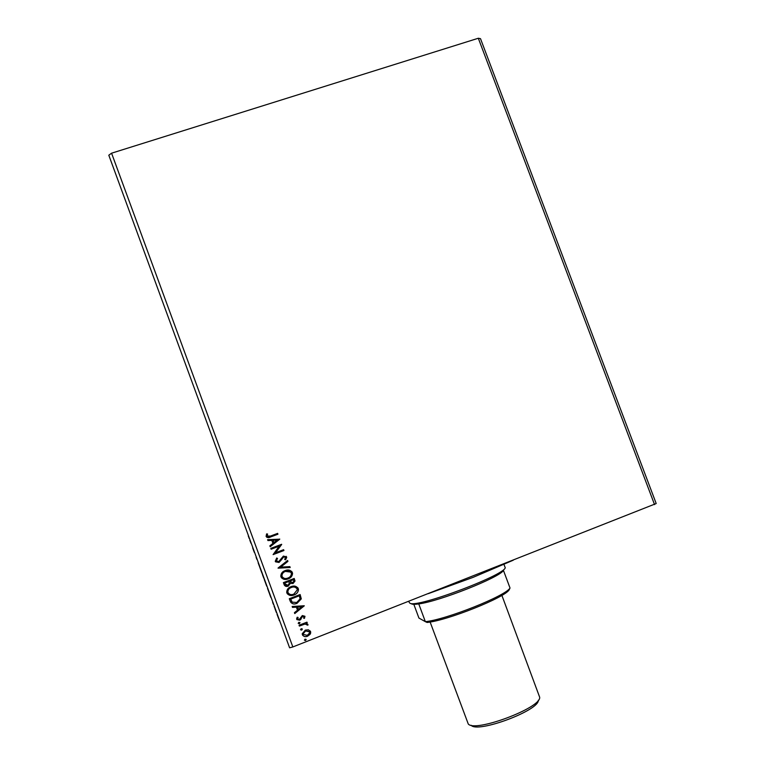 <?xml version="1.0" encoding="UTF-8"?>
<svg xmlns="http://www.w3.org/2000/svg" width="765" height="765" viewBox="0 0 765 765"><rect width="100%" height="100%" fill="white"/><g stroke="black" fill="none" stroke-linecap="round" stroke-linejoin="round"><path stroke-width="1.15" d="M271.116 549.222L270.81 548.39L281.644 544.288L275.553 552.741L283.633 549.681L283.939 550.513L273.105 554.615L279.177 546.172L271.116 549.222M278.039 568.06L287.602 560.468L287.927 561.376L280.678 567.133L289.858 566.626L290.193 567.525L278.039 568.06M283.394 582.614L294.219 578.464L295.022 581.037L293.014 583.513L290.337 583.379L288.195 586.153C286.406 586.822 285.068 586.363 284.188 584.785L283.394 582.614M290.231 601.233L289.304 598.718L300.129 594.529L301.286 598.89L297.03 603.336C293.961 604.656 291.685 603.958 290.231 601.233M308.438 629.815L310.571 631.546L310.695 632.942L310.093 634.3L307.587 636.212C305.35 637.111 303.619 636.623 302.395 634.759L302.213 633.764L305.34 630.102L308.438 629.815M299.058 625.244L306.956 622.155L307.262 622.987L306.105 623.446L307.979 624.795L304.786 624.106L299.364 626.076L299.058 625.244M304.977 616.332L304.441 618.378L303.59 618.149L304.03 616.762L302.663 616.37L299.67 620.243L296.629 618.885L297.183 617.24L298.092 617.432L297.671 618.904L299.325 619.421L302.318 615.557L304.939 616.274L304.441 618.378M270.428 536.083L277.628 533.377L277.934 534.209L270.619 536.953C268.773 538.024 267.262 537.843 266.096 536.418L266.593 533.903L267.587 534.008L267.205 535.988L270.428 536.083M108.802 155.209L289.6 647.802L108.802 155.209L111.575 153.191L292.842 646.951L656.198 503.542L480.497 38.661L478.316 38.25L654.544 504.604M111.575 153.191L478.316 38.25M304.26 605.765L294.764 613.568L294.429 612.669L297.489 610.202L296.38 607.161L292.498 607.4L292.163 606.492L304.26 605.765M298.847 622.308L300.004 622.653L299.364 623.695L298.197 623.351L298.847 622.308M305.034 639.129L306.191 639.473L305.541 640.525L304.384 640.181L305.034 639.129M301.2 628.706L302.357 629.04L301.706 630.092L300.549 629.748L301.2 628.706M291.006 586.659C294.066 585.416 296.476 586.047 298.245 588.553L298.474 589.729C298.101 592.311 296.648 594.051 294.114 594.96C291.044 596.193 288.635 595.543 286.894 593.009L286.712 592.33C286.837 589.547 288.262 587.654 291.006 586.659M285.096 570.585C288.156 569.351 290.566 569.982 292.335 572.488L292.555 573.492C292.268 576.15 290.815 577.948 288.204 578.875C285.125 580.109 282.725 579.449 280.975 576.915L280.812 576.341C280.879 573.511 282.304 571.589 285.096 570.585M275.247 561.309L276.72 557.981L277.523 558.45L276.337 560.822L278.728 561.634L283.413 556.069L286.655 557.035L285.584 559.817L284.685 559.425L285.536 557.446L283.767 556.882L279.015 562.476L275.247 561.309M279.713 539.038L270.198 546.726L269.873 545.818L272.942 543.399L271.824 540.367L267.941 540.568L267.607 539.669L279.77 539.182L270.188 546.707M275.955 611.35L276.356 612.459L275.955 611.35M274.08 606.263L274.492 607.372L274.08 606.263M270.619 596.786L269.357 593.391L270.619 596.786M264.269 579.507L266.708 586.162L264.269 579.507M250.939 543.179L249.849 540.214L250.939 543.179M256.132 557.35L256.877 559.349L256.141 557.36M259.545 566.655L261.993 573.301L259.545 566.655M278.995 619.65L279.407 620.759L278.995 619.65M262.385 574.4L263.82 578.292L262.385 574.4M258.14 562.82L259.345 566.071L258.14 562.82M249.218 538.512L248.271 535.94L249.218 538.512M252.632 547.826L254.324 552.397L252.632 547.826M267.827 589.213L269.146 592.808L267.827 589.213M273.344 604.235L272.627 602.294L273.344 604.235M274.836 608.309L275.888 611.178L274.836 608.309M277.121 614.524L278.603 618.56L277.121 614.524M289.6 647.802L292.842 646.951M263.045 576.169L263.456 577.288L263.045 576.169M262.844 575.615L263.571 577.613L262.844 575.615M260.693 569.762L261.745 572.631L260.693 569.791M266.469 585.493L264.508 580.166L266.469 585.493M267.53 588.381L268.907 592.139L267.53 588.381M270.839 597.408L270.15 595.553L270.839 597.408M278.355 617.89L277.054 614.362L278.355 617.89M277.618 533.377L277.934 534.209L270.6 536.944L266.679 537.24M267.568 534.008L267.157 535.385M267.148 535.376L267.205 535.988M304.269 605.851L294.745 613.511M292.479 607.343L296.38 607.161M301.678 606.836L297.585 607.037L298.474 609.418L301.678 606.836L297.614 607.085L298.474 609.418M304.403 618.321L303.619 618.11M303.935 616.59L302.663 616.37M302.634 616.313L302.022 616.848M301.984 616.791L300.788 619.487M300.76 619.43L299.67 620.243M299.631 620.176L296.83 619.583M298.025 617.422L297.671 618.904M299.976 622.586L299.364 623.695M299.325 623.638L298.226 623.418M306.947 622.165L307.262 622.987M307.224 622.93L306.105 623.446M307.903 624.326L307.903 625.129M307.865 625.062L306.928 624.995M306.832 624.47L304.786 624.106M304.747 624.049L299.335 626.019M306.153 639.397L305.541 640.525M305.503 640.448L304.403 640.219M310.322 631.039L310.571 631.546M310.533 631.479L310.093 634.3M310.055 634.233L307.587 636.212M307.549 636.145C305.551 636.968 303.877 636.614 302.538 635.093M309.433 631.584L305.598 630.876L303.217 633.602L303.466 634.606M307.272 635.39L309.682 632.846L309.605 631.928L305.637 630.934L303.246 633.669L303.361 634.376L307.272 635.39M302.318 628.983L301.706 630.092M301.678 630.025L300.578 629.805M300.109 594.539L301.286 598.89M301.247 598.852L297.03 603.336M297.002 603.289C294.506 604.407 292.402 604.054 290.681 602.208M299.325 595.792L290.719 599.119L292.144 602.131L296.724 602.504L300.1 598.852L299.287 595.744L290.69 599.072L291.809 601.682M297.7 587.606L298.245 588.553M298.207 588.515L298.446 589.691C298.073 592.263 296.619 594.003 294.085 594.912L294.114 594.96M294.085 594.912C291.398 596.021 289.094 595.581 287.181 593.611M296.734 588.295C295.156 586.879 293.339 586.592 291.283 587.444C289.103 588.228 287.946 589.739 287.822 591.957L288.233 593.057M293.808 594.118L297.308 589.825L297.145 589.021C295.72 586.994 293.77 586.487 291.312 587.482C289.132 588.275 287.975 589.777 287.85 592.005L287.994 592.55C289.39 594.606 291.331 595.132 293.808 594.118M294.2 578.474L294.994 580.998L293.014 583.513M292.985 583.475L290.308 583.341L288.195 586.153M288.175 586.114L284.446 585.311M285.135 583.934L287.889 585.321L289.352 583.274L288.835 581.477L284.781 582.987L285.546 584.785M290.069 581.438L292.689 582.681L293.865 581.161L293.416 579.717L289.916 581.018L290.518 582.308M293.416 579.717L289.945 581.046M284.781 582.987L285.154 583.972M288.835 581.477L284.81 583.026M291.618 571.35L292.335 572.488M292.307 572.459L292.526 573.463C292.24 576.122 290.786 577.91 288.175 578.837L288.204 578.875M288.175 578.837C285.555 579.908 283.28 579.516 281.348 577.652M290.7 572.077L285.374 571.379C283.155 572.172 282.008 573.702 281.922 575.959L282.39 577.068M287.898 578.044C290.031 577.279 291.197 575.816 291.389 573.635L291.236 572.956C289.811 570.929 287.86 570.422 285.402 571.407C283.174 572.21 282.027 573.731 281.95 575.988L282.075 576.456C283.48 578.522 285.422 579.048 287.898 578.044M287.583 560.487L287.927 561.376L280.678 567.133M289.839 566.626L290.193 567.525M290.165 567.496L278.078 568.165M277.494 558.431L276.337 560.822M286.148 556.318L286.712 557.389L285.584 559.817M285.565 559.789L284.695 559.416M285.508 557.427L283.767 556.882M283.739 556.863L282.553 557.915M282.534 557.895L281.855 559.349M281.826 559.33L279.015 562.476M278.995 562.447L275.524 561.835M281.692 544.451L275.553 552.741M283.614 549.691L283.939 550.513M283.911 550.494L273.095 554.596M279.158 546.153L271.106 549.194M271.805 540.358L267.932 540.559M273.048 540.291L273.899 542.615L277.131 540.09L273.048 540.291L273.918 542.624M277.112 540.08L273.067 540.31M513.277 560.2L473.105 577.355L428.257 593.659M430.121 622.022L468.257 723.967C474.702 732.813 541.544 707.778 539.669 697.231L501.878 595.361M538.302 700.262C539.363 710.427 477.264 733.539 471.144 725.258M409.275 602.514L409.839 603.126C415.835 608.988 511.192 572.727 504.938 567.018L503.982 564.446M413.836 604.331L418.924 618.053L425.35 621.668C446.081 619.698 505.885 595.83 510.016 588.008L503.475 570.489C499.105 577.671 439.273 601.357 418.761 603.91C415.089 604.465 412.727 604.474 411.656 603.948M510.016 588.008L509.146 589.853C504.862 597.561 447.41 620.491 427.147 622.471L425.35 621.668L418.761 603.91M409.294 602.581L408.826 601.309"/></g></svg>
